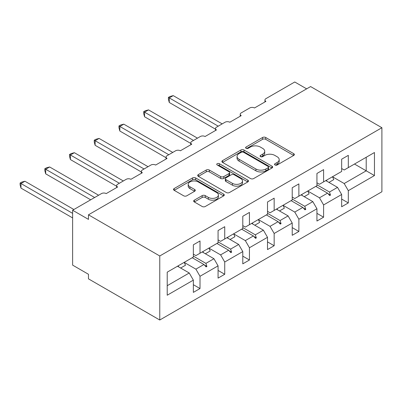 <?xml version="1.0" encoding="UTF-8"?>
<svg xmlns="http://www.w3.org/2000/svg" width="402" height="402" viewBox="0 0 402 402"><rect width="100%" height="100%" fill="white"/><g stroke="black" fill="none" stroke-linecap="round" stroke-linejoin="round"><path stroke-width="0.6" d="M274.998 164.986A1.538 0.889 0 0 0 277.174 164.986L293.696 155.443A2.201 1.271 0 0 0 294.344 154.549A2.201 1.271 0 0 0 293.696 153.649L265.702 137.489A2.201 1.271 0 0 0 262.591 137.489L246.069 147.026A1.538 0.889 0 0 0 245.617 147.655A1.538 0.889 0 0 0 246.069 148.283A1.538 0.889 0 0 0 248.245 148.283L250.386 147.052A7.04 4.065 0 0 1 260.34 147.052L262.672 148.398A7.04 4.065 0 0 1 264.732 151.268A7.04 4.065 0 0 1 262.672 154.142L260.531 155.378A1.538 0.889 0 0 0 260.084 156.006A1.538 0.889 0 0 0 260.531 156.634A1.538 0.889 0 0 0 262.712 156.634L264.848 155.398A7.04 4.065 0 0 1 274.802 155.398L277.134 156.745A7.04 4.065 0 0 1 279.194 159.619A7.04 4.065 0 0 1 277.134 162.493L274.998 163.73A1.538 0.889 0 0 0 274.546 164.358A1.538 0.889 0 0 0 274.998 164.986L274.998 163.73M194.322 200.161A2.201 1.271 0 0 0 193.674 201.055A2.201 1.271 0 0 0 194.322 201.955L202.176 206.492A2.201 1.271 0 0 0 205.286 206.492L223.638 195.895A2.201 1.271 0 0 0 224.281 194.995A2.201 1.271 0 0 0 223.638 194.101L195.643 177.935A2.201 1.271 0 0 0 192.533 177.935L174.182 188.533A2.201 1.271 0 0 0 173.538 189.427A2.201 1.271 0 0 0 174.182 190.327L183.669 195.804A2.201 1.271 0 0 0 186.779 195.804L194.633 191.272A2.201 1.271 0 0 0 195.277 190.372A2.201 1.271 0 0 0 194.633 189.473L189.925 186.759A5.884 3.397 0 0 1 188.201 184.357A5.884 3.397 0 0 1 191.834 181.217A5.884 3.397 0 0 1 198.246 181.955L216.678 192.593A5.884 3.397 0 0 1 218.402 194.995A5.884 3.397 0 0 1 214.768 198.136A5.884 3.397 0 0 1 208.357 197.397L205.286 195.623A2.201 1.271 0 0 0 202.176 195.623L194.322 200.161L194.322 201.955M381.9 127.725L159.765 255.979L159.765 320.012L381.9 191.759L381.9 127.725L310.6 86.566L88.465 214.814L88.465 219.386L72.621 210.241L101.46 193.588A3.362 1.94 180 0 1 106.213 193.588L117.62 187.005A3.362 1.94 0 0 1 116.635 185.634A3.362 1.94 0 0 1 117.62 184.262L126.178 179.322A3.362 1.94 180 0 1 130.926 179.322L142.338 172.734A3.362 1.94 0 0 1 141.353 171.363A3.362 1.94 0 0 1 142.338 169.991L150.891 165.051A3.362 1.94 180 0 1 155.644 165.051L167.051 158.463A3.362 1.94 0 0 1 166.071 157.092A3.362 1.94 0 0 1 167.051 155.72L175.609 150.78A3.362 1.94 180 0 1 180.362 150.78L191.769 144.192A3.362 1.94 0 0 1 190.784 142.821A3.362 1.94 0 0 1 191.769 141.449L200.327 136.509A3.362 1.94 180 0 1 205.08 136.509L216.487 129.921A3.362 1.94 0 0 1 215.502 128.55A3.362 1.94 0 0 1 216.487 127.178L225.045 122.238A3.362 1.94 180 0 1 229.798 122.238L241.205 115.655A3.362 1.94 0 0 1 240.22 114.279A3.362 1.94 0 0 1 241.205 112.907L249.758 107.967A3.362 1.94 180 0 1 254.511 107.967L265.923 101.384A3.362 1.94 0 0 1 264.938 100.013A3.362 1.94 0 0 1 265.923 98.641L294.756 81.988L306.641 88.852M159.765 255.979L88.465 214.814M250.541 178.563A2.201 1.271 0 0 0 253.652 178.563L272.003 167.971A2.201 1.271 0 0 0 272.646 167.071A2.201 1.271 0 0 0 272.003 166.177L244.009 150.011A2.201 1.271 0 0 0 240.898 150.011L222.547 160.609A2.201 1.271 0 0 0 221.904 161.503A2.201 1.271 0 0 0 222.547 162.403L250.541 178.563M217.799 165.317A1.538 0.889 0 0 1 219.361 165.534L219.361 163.704L247.818 180.136A2.201 1.271 0 0 1 248.461 181.036A2.201 1.271 0 0 1 247.818 181.93L229.467 192.528A2.201 1.271 0 0 1 226.356 192.528L198.362 176.367L198.362 174.568A2.201 1.271 0 0 0 197.719 175.468A2.201 1.271 0 0 0 198.362 176.367M198.362 174.568L206.216 170.036A2.201 1.271 0 0 1 209.326 170.036L220.683 176.589A2.201 1.271 0 0 0 223.793 176.589L228.999 173.584A2.201 1.271 0 0 0 229.648 172.684A2.201 1.271 0 0 0 228.999 171.785L217.18 164.961A1.538 0.889 0 0 1 216.733 164.333A1.538 0.889 0 0 1 217.683 163.513A1.538 0.889 0 0 1 219.361 163.704M193.357 254.149L195.89 255.612L200.01 253.23L200.01 240.974L193.357 244.818L193.357 257.074L167.212 272.169L167.212 295.219L193.357 280.129L189.236 272.993L177.508 266.219M193.357 284.701L200.01 288.541L200.01 276.285L218.07 265.858L213.954 258.722L202.226 251.953M184.201 262.4L195.89 269.149L200.01 276.285M218.07 239.878L220.608 241.341L224.728 238.964L224.728 226.703L218.07 230.547L218.07 242.803L200.01 253.23M218.07 270.43L224.728 274.27L224.728 262.014L242.788 251.587L238.667 244.451L226.944 237.682M208.914 248.129L220.608 254.878L224.728 262.014M242.788 225.607L245.326 227.07L249.441 224.693L249.441 212.432L242.788 216.276L242.788 228.532L224.728 238.964M242.788 256.159L249.441 260.004L249.441 247.743L267.506 237.316L263.385 230.18L251.662 223.411M233.632 233.858L245.326 240.607L249.441 247.743M267.506 211.336L270.038 212.799L274.159 210.422L274.159 198.166L267.506 202.005L267.506 214.266L249.441 224.693M267.506 241.888L274.159 245.733L274.159 233.472L292.224 223.045L288.103 215.909L276.38 209.14M258.35 219.587L270.038 226.341L274.159 233.472M292.224 197.065L294.756 198.528L298.877 196.151L298.877 183.895L292.224 187.734L292.224 199.995L274.159 210.422M292.224 227.617L298.877 231.462L298.877 219.206L316.937 208.774L312.821 201.638L301.093 194.869M283.068 205.321L294.756 212.07L298.877 219.206M316.937 182.794L319.474 184.262L323.595 181.88L323.595 169.624L316.937 173.468L316.937 185.724L298.877 196.151M316.937 213.351L323.595 217.191L323.595 204.935L341.655 194.508L341.655 206.764L348.313 202.92L348.313 190.664L374.453 175.568L366.212 170.815L366.212 157.272L374.453 152.519L374.453 175.568M307.786 191.05L319.474 197.799L323.595 204.935M341.655 168.528L344.192 169.991L348.313 167.609L348.313 155.353L341.655 159.197L341.655 171.453L323.595 181.88M341.655 199.08L348.313 202.92M332.499 176.779L344.192 183.528L348.313 190.664M72.621 210.241L72.621 265.124L88.465 274.275L88.465 278.847L159.765 320.012M200.01 288.541L193.357 292.385L193.357 280.129M224.728 274.27L218.07 278.114L218.07 265.858M249.441 260.004L242.788 263.843L242.788 251.587M274.159 245.733L267.506 249.572L267.506 237.316M298.877 231.462L292.224 235.306L292.224 223.045M323.595 217.191L316.937 221.035L316.937 208.774M348.313 167.609L374.453 152.519M205.894 249.833L206.899 249.255M193.357 256.134L205.894 263.375L213.954 258.722M195.89 269.149L203.95 264.496L206.11 266.908L206.899 266.451L205.894 263.375M192.221 257.727L203.95 264.496M230.612 235.567L231.617 234.984M218.07 241.863L230.612 249.104L238.667 244.451M220.608 254.878L228.663 250.225L230.828 252.637L231.617 252.18L230.612 249.104M216.939 243.456L228.663 250.225M255.325 221.296L256.335 220.713M242.788 227.592L255.325 234.833L263.385 230.18M245.326 240.607L253.381 235.954L255.541 238.366L256.335 237.909L255.325 234.833M241.657 229.185L253.381 235.954M280.043 207.025L281.053 206.442M267.506 213.321L280.043 220.562L288.103 215.909M270.038 226.341L278.099 221.688L280.259 224.1L281.053 223.643L280.043 220.562M266.375 214.919L278.099 221.688M304.761 192.754L305.771 192.171M292.224 199.055L304.761 206.291L312.821 201.638M294.756 212.07L302.817 207.417L304.977 209.829L305.771 209.372L304.761 206.291M291.093 200.648L302.817 207.417M329.479 178.483L330.484 177.9M316.937 184.784L329.479 192.02L337.534 187.372L325.811 180.598M319.474 197.799L327.535 193.146L329.695 195.558L330.484 195.101L329.479 192.02M315.806 186.377L327.535 193.146M337.534 187.372L341.655 194.508M344.192 183.528L366.212 170.815L354.489 164.046M167.212 285.706L189.236 272.993M327.997 193.663L330.484 195.101M303.279 207.929L305.771 209.372M278.561 222.2L281.053 223.643M253.843 236.471L256.335 237.909M229.125 250.742L231.617 252.18M204.412 265.013L206.899 266.451M275.611 165.202L277.134 164.323A7.04 4.065 0 0 0 279.194 161.448L279.194 159.619M264.732 151.268L264.732 153.097A7.04 4.065 0 0 1 262.672 155.971L261.149 156.85M293.671 155.463L265.702 139.318A2.201 1.271 0 0 0 262.591 139.318L246.687 148.499M271.973 167.986L244.009 151.84A2.201 1.271 0 0 0 240.898 151.84L222.577 162.418M268.114 167.699A1.538 0.889 0 0 0 268.566 167.071A1.538 0.889 0 0 0 268.114 166.443L243.542 152.257A1.538 0.889 0 0 0 241.366 152.257L239.11 153.559A7.04 4.065 0 0 0 237.049 156.433A7.04 4.065 0 0 0 239.11 159.308L255.908 169.001A7.04 4.065 0 0 0 265.858 169.001L268.114 167.699L268.114 169.528A1.538 0.889 0 0 0 268.566 168.9L268.566 167.071M237.049 156.433L237.049 158.262A7.04 4.065 0 0 0 239.11 161.137L239.11 159.308M268.114 169.528L265.858 170.83A7.04 4.065 0 0 1 255.908 170.83L239.11 161.137M198.392 176.383L206.216 171.865L206.216 170.036M229.648 172.684L229.648 174.513A2.201 1.271 0 0 1 228.999 175.413L223.793 178.418A2.201 1.271 0 0 1 220.683 178.418L209.326 171.865A2.201 1.271 0 0 0 206.216 171.865M219.361 165.534L247.788 181.95M232.462 183.392A5.884 3.397 0 0 0 238.873 184.126A5.884 3.397 0 0 0 242.506 180.99A5.884 3.397 0 0 0 240.783 178.588L234.291 174.84A2.201 1.271 0 0 0 231.18 174.84L225.969 177.845A2.201 1.271 0 0 0 225.326 178.744A2.201 1.271 0 0 0 225.969 179.644L232.462 183.392L232.462 185.221A5.884 3.397 0 0 0 238.873 185.955A5.884 3.397 0 0 0 242.506 182.82L242.506 180.99M225.326 178.744L225.326 180.573A2.201 1.271 0 0 0 225.969 181.473L225.969 179.644M232.462 185.221L225.969 181.473M218.402 194.995L218.402 196.824A5.884 3.397 0 0 1 214.768 199.965A5.884 3.397 0 0 1 208.357 199.226L205.286 197.457A2.201 1.271 0 0 0 202.176 197.457L194.352 201.975M188.201 184.357L188.201 186.186A5.884 3.397 0 0 0 189.925 188.588L189.925 186.759M194.603 191.287L189.925 188.588M223.607 195.91L195.643 179.764A2.201 1.271 0 0 0 192.533 179.764L174.212 190.347M168.403 97.405L169.272 97.907L169.272 102.48L168.403 99.234L168.403 97.405L169.986 96.49L173.232 95.621L169.272 97.907L218.231 126.173M169.272 102.48L215.502 129.173M173.232 95.621L222.19 123.886M326.464 180.222A17.924 10.351 60 0 1 326.982 181.277M332.484 176.749A17.924 10.351 60 0 1 333.781 179.619L328.947 182.413M143.685 111.676L144.554 112.178L144.554 116.751L143.685 113.505L143.685 111.676L145.268 110.761L148.514 109.892L144.554 112.178L193.513 140.444M144.554 116.751L190.784 143.444M148.514 109.892L197.472 138.157M301.746 194.493A17.924 10.351 60 0 1 302.264 195.548M307.766 191.02A17.924 10.351 60 0 1 309.063 193.89L304.229 196.678M118.967 125.947L119.836 126.449L119.836 131.022L118.967 127.771L118.967 125.947L120.55 125.032L123.801 124.163L119.836 126.449L168.795 154.715M119.836 131.022L166.071 157.715M123.801 124.163L172.754 152.428M277.028 208.764A17.924 10.351 60 0 1 277.546 209.814M283.053 205.286A17.924 10.351 60 0 1 284.345 208.161L279.511 210.949M94.249 140.218L95.123 140.72L95.123 145.293L94.249 142.042L94.249 140.218L95.832 139.303L99.083 138.429L95.123 140.72L144.077 168.986M95.123 145.293L141.353 171.981M99.083 138.429L148.042 166.694M252.315 223.035A17.924 10.351 60 0 1 252.828 224.085M258.335 219.557A17.924 10.351 60 0 1 259.627 222.432L254.798 225.22M69.536 154.484L70.405 154.986L70.405 159.564L69.536 156.313L69.536 154.484L71.119 153.574L74.365 152.7L70.405 154.986L119.364 183.252M70.405 159.564L116.635 186.252M74.365 152.7L123.324 180.965M227.597 237.306A17.924 10.351 60 0 1 228.11 238.356M233.617 233.828A17.924 10.351 60 0 1 234.909 236.703L230.08 239.491M44.818 168.755L45.687 169.257L45.687 173.83L44.818 170.584L44.818 168.755L46.401 167.84L49.647 166.971L45.687 169.257L94.646 197.523M45.687 173.83L90.686 199.809M49.647 166.971L98.606 195.236M202.879 251.577A17.924 10.351 60 0 1 203.397 252.627M208.899 248.099A17.924 10.351 60 0 1 210.196 250.974L205.362 253.762M20.1 183.026L20.969 183.528L20.969 188.101L20.1 184.855L20.1 183.026L21.683 182.111L24.934 181.242L20.969 183.528L72.621 213.351M20.969 188.101L72.621 217.924M24.934 181.242L73.888 209.507M178.161 265.843A17.924 10.351 60 0 1 178.679 266.898M184.186 262.37A17.924 10.351 60 0 1 185.478 265.24L180.644 268.033M277.134 164.323L277.134 162.493M260.531 156.634L260.531 155.378M262.672 155.971L262.672 154.142M246.069 148.283L246.069 147.026M262.591 139.318L262.591 137.489M265.702 139.318L265.702 137.489M293.696 155.443L293.696 153.649M222.547 162.403L222.547 160.609M240.898 151.84L240.898 150.011M244.009 151.84L244.009 150.011M272.003 167.971L272.003 166.177M255.908 170.83L255.908 169.001M265.858 170.83L265.858 169.001M209.326 171.865L209.326 170.036M220.683 178.418L220.683 176.589M223.793 178.418L223.793 176.589M228.999 175.413L228.999 173.584M247.818 181.93L247.818 180.136M202.176 197.457L202.176 195.623M205.286 197.457L205.286 195.623M208.357 199.226L208.357 197.397M194.633 191.272L194.633 189.473M174.182 190.327L174.182 188.533M192.533 179.764L192.533 177.935M195.643 179.764L195.643 177.935M223.638 195.895L223.638 194.101M264.938 101.952L264.938 100.013M240.22 116.223L240.22 114.279M215.502 130.489L215.502 128.55M190.784 144.76L190.784 142.821M166.071 159.031L166.071 157.092M141.353 173.302L141.353 171.363M116.635 187.573L116.635 185.634"/></g></svg>

